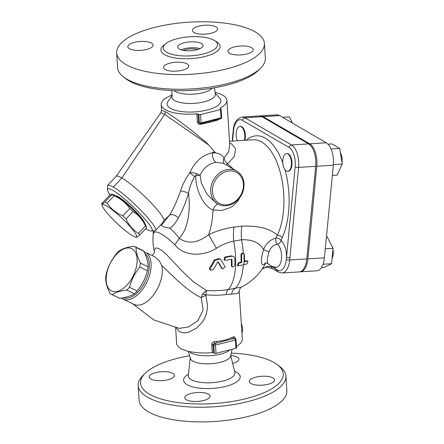 <?xml version="1.0" encoding="UTF-8"?>
<svg xmlns="http://www.w3.org/2000/svg" width="444" height="444" viewBox="0 0 444 444"><rect width="100%" height="100%" fill="white"/><g stroke="black" fill="none" stroke-linecap="round" stroke-linejoin="round"><path stroke-width="0.67" d="M172.433 95.022A21.856 7.687 -3.7 0 0 171.856 97.525A21.856 7.687 -3.7 0 0 174.503 100.483A21.856 7.687 -3.7 0 0 198.679 102.88A21.856 7.687 -3.7 0 0 215.401 94.711L214.513 87.79M212.243 88.173A20.246 7.126 176.3 0 1 194.927 94.034A20.246 7.126 176.3 0 1 175.347 91.486A20.246 7.126 176.3 0 1 174.148 90.637M123.654 77.045L126.124 78.927A71.495 25.158 -3.7 0 0 129.154 80.93A71.495 25.158 -3.7 0 0 196.686 90.065A71.495 25.158 -3.7 0 0 258.358 70.374L260.567 68.193A74.026 26.046 176.3 0 1 196.714 88.584A74.026 26.046 176.3 0 1 126.79 79.126A74.026 26.046 176.3 0 1 123.654 77.045A74.026 26.046 176.3 0 1 117.605 67.627L116.655 52.969A74.026 26.046 176.3 0 1 188.85 22.2A74.026 26.046 176.3 0 1 264.402 43.412A74.026 26.046 176.3 0 1 209.784 72.294A74.026 26.046 176.3 0 1 125.841 64.469A74.026 26.046 176.3 0 1 116.655 52.969M264.402 43.412L265.351 58.07A74.026 26.046 176.3 0 1 260.567 68.193M214.125 40.332A27.145 9.552 176.3 0 1 217.366 43.823A27.145 9.552 176.3 0 1 191.025 55.833A27.145 9.552 176.3 0 1 163.353 47.314A27.145 9.552 176.3 0 1 184.36 37.318A27.145 9.552 176.3 0 1 214.125 40.332M193.917 32.479A12.654 4.451 176.3 0 1 192.346 30.514A12.654 4.451 176.3 0 1 204.69 25.253A12.654 4.451 176.3 0 1 217.604 28.877A12.654 4.451 176.3 0 1 208.269 33.816A12.654 4.451 176.3 0 1 193.917 32.479M234.488 46.898A12.654 4.451 176.3 0 1 253.219 49.639A12.654 4.451 176.3 0 1 240.881 54.901A12.654 4.451 176.3 0 1 227.961 51.276A12.654 4.451 176.3 0 1 234.488 46.898M187.14 63.908A12.654 4.451 176.3 0 1 188.711 65.873A12.654 4.451 176.3 0 1 176.373 71.129A12.654 4.451 176.3 0 1 163.453 67.505A12.654 4.451 176.3 0 1 172.794 62.571A12.654 4.451 176.3 0 1 187.14 63.908M146.576 49.484A12.654 4.451 176.3 0 1 127.839 46.742A12.654 4.451 176.3 0 1 140.182 41.481A12.654 4.451 176.3 0 1 153.097 45.11A12.654 4.451 176.3 0 1 146.576 49.484M179.348 49.084A12.654 4.451 176.3 0 1 177.778 47.12A12.654 4.451 176.3 0 1 190.121 41.858A12.654 4.451 176.3 0 1 203.036 45.482A12.654 4.451 176.3 0 1 193.701 50.422A12.654 4.451 176.3 0 1 179.348 49.084M181.169 49.867A12.654 4.451 176.3 0 1 200.028 48.646M183.594 50.444A9.491 3.341 176.3 0 1 197.697 49.528M232.057 349.3L230.353 356.798A20.246 7.126 176.3 0 1 213.725 363.497A20.246 7.126 176.3 0 1 192.785 361.089A20.246 7.126 176.3 0 1 190.781 359.357L188.062 351.226M189.1 351.47A21.856 7.687 -3.7 0 0 190.82 352.797A21.856 7.687 -3.7 0 0 211.133 355.616A21.856 7.687 -3.7 0 0 230.07 349.8M231.674 353.124A71.495 25.158 176.3 0 1 277.395 364.746A71.495 25.158 176.3 0 1 243.334 399.3A71.495 25.158 176.3 0 1 149.412 394.178A71.495 25.158 176.3 0 1 145.16 373.299A71.495 25.158 176.3 0 1 189 355.883M155.722 372.633A12.654 4.451 176.3 0 1 174.453 375.374A12.654 4.451 176.3 0 1 167.932 379.753A12.654 4.451 176.3 0 1 149.195 377.012A12.654 4.451 176.3 0 1 155.722 372.633M186.386 399.739A12.654 4.451 176.3 0 1 184.815 397.774A12.654 4.451 176.3 0 1 194.15 392.835A12.654 4.451 176.3 0 1 208.497 394.172A12.654 4.451 176.3 0 1 210.068 396.137A12.654 4.451 176.3 0 1 200.732 401.076A12.654 4.451 176.3 0 1 186.386 399.739M268.054 384.282A12.654 4.451 176.3 0 1 249.323 381.54A12.654 4.451 176.3 0 1 255.844 377.167A12.654 4.451 176.3 0 1 274.575 379.909A12.654 4.451 176.3 0 1 268.054 384.282M230.919 355.544A12.654 4.451 176.3 0 1 237.39 357.181A12.654 4.451 176.3 0 1 238.961 359.146A12.654 4.451 176.3 0 1 232.678 363.458M145.16 373.299L142.951 375.48A74.026 26.046 -3.7 0 0 138.167 385.597A74.026 26.046 -3.7 0 0 147.353 397.097A74.026 26.046 -3.7 0 0 231.296 404.922A74.026 26.046 -3.7 0 0 285.914 376.046A74.026 26.046 -3.7 0 0 279.864 366.627L277.395 364.746M285.914 376.046L286.863 390.703A74.026 26.046 176.3 0 1 232.24 419.58A74.026 26.046 176.3 0 1 148.302 411.755A74.026 26.046 176.3 0 1 139.116 400.255L138.167 385.597M233.45 169.142L227.539 163.853L233.766 157.176L234.443 155.855L235.464 149.278L235.092 147.963L231.757 144.05L229.631 143.012M218.093 204.129A7.592 3.963 -73.7 0 0 213.048 210.084L221.839 210.473L230.514 207.481L232.334 206.338L237.423 201.57L240.121 197.125M264.985 263.198C265.667 262.687 266.689 262.848 268.054 263.686L268.054 263.686A10.678 2.825 -73.5 0 1 269.131 251.565C270.735 247.402 273.493 244.933 277.406 244.156A3.796 3.025 128.9 0 0 280.985 240.47L282.162 237.773A3.796 2.448 24.6 0 0 277.433 235.259C270.019 228.538 258.147 225.502 241.814 226.151L233.988 227.084C225.086 228.371 216.639 230.908 208.647 234.693C197.685 243.134 187.873 244.333 179.215 238.289A29.104 10.151 -37.5 0 1 174.781 244.7C184.099 256.726 203.274 256.654 216.483 248.274C222.105 244.638 227.861 242.269 233.749 241.164L241.586 239.732C252.32 239.416 259.646 242.702 263.575 249.595A13.154 3.485 106.5 0 0 261.494 262.476A13.154 3.485 106.5 0 0 265.296 263.042M171.617 96.226L167.954 101.637A26.929 9.474 -3.7 0 0 170.507 108.369A26.929 9.474 -3.7 0 0 204.423 110.617A26.929 9.474 -3.7 0 0 219.802 98.285L215.473 93.39M215.457 92.446A32.9 11.577 176.3 0 1 226.873 100.327A32.9 11.577 176.3 0 1 220.796 107.653A32.9 11.577 176.3 0 1 220.246 107.953A1.265 0.444 -3.7 0 0 219.991 108.247A1.265 0.444 -3.7 0 0 220.152 108.441L220.968 108.919A1.265 0.444 176.3 0 1 221.129 109.119A1.265 0.444 176.3 0 1 220.474 109.551L200.571 114.563A1.265 0.444 176.3 0 1 198.857 114.485L198.035 114.008A1.265 0.444 -3.7 0 0 196.82 113.847A32.9 11.577 176.3 0 1 161.205 104.573A32.9 11.577 176.3 0 1 171.512 95.288M229.764 145.088L228.527 151.837L224.048 157.942C221.467 154.157 217.571 152.497 212.365 152.969L212.487 152.719C202.198 155.117 194.65 161.799 189.843 172.772C185.653 178.532 182.551 184.582 180.536 190.926C177.311 200.338 173.665 208.38 169.602 215.051L164.152 220.329A32.9 4.995 43.4 0 0 147.824 199.517A32.9 4.995 43.4 0 0 121.872 177.972L164.668 114.419L208.636 144.927L207.553 143.712C195.077 132.923 175.558 117.482 165.423 111.749L161.577 110.334L160.917 112.687L164.668 114.419A3.796 3.147 120.2 0 0 165.423 111.749M208.636 144.927L215.507 152.897C214.08 151.976 213.076 151.915 212.487 152.719M219.297 119.053A1.265 0.866 -114.4 0 0 219.275 119.403L219.93 118.898M200.571 123.665A1.265 0.549 -104.1 0 0 200.805 123.71A1.265 0.549 -104.1 0 0 201.104 122.838A1.265 0.444 176.3 0 1 199.389 122.76A1.265 1.049 120.2 0 0 199.856 123.576L198.568 122.283A1.265 0.444 -3.7 0 0 197.358 122.122C197.658 123.576 198.573 124.276 200.111 124.22A32.9 11.577 -3.7 0 0 202.259 123.948C208.186 122.749 213.359 121.451 217.765 120.047A32.9 11.577 -3.7 0 0 219.275 119.403M236.463 346.303A32.9 11.577 -3.7 0 0 242.313 339.099L239.249 291.752M175.635 327.716L176.645 343.345A32.9 11.577 -3.7 0 0 212.26 352.619A1.265 0.444 176.3 0 1 213.475 352.78L214.297 353.258A1.265 0.444 -3.7 0 0 216.012 353.335L235.914 348.329A1.265 0.444 -3.7 0 0 236.569 347.891L236.03 339.616A1.265 1.265 0 0 0 235.409 338.606A1.265 1.049 120.2 0 0 234.693 338.517A1.265 0.549 75.9 0 1 235.381 340.054A1.265 0.444 -3.7 0 0 236.03 339.616M243.939 264.674A56.943 24.698 75.9 0 0 243.873 253.691L243.262 253.33C242.002 252.864 241.231 253.407 240.948 254.956A55.678 24.148 -104.1 0 1 241.059 262.127L241.675 262.487L238.911 263.181L237.951 265.873L243.939 264.674A55.556 19.547 -3.7 0 0 247.042 263.847L247.974 261.139L247.147 261.066A56.177 19.764 176.3 0 1 244.439 261.793A56.943 24.692 -104.1 0 0 244.322 254.617L243.873 253.691C242.613 253.224 241.841 253.763 241.558 255.311A56.943 24.698 75.9 0 1 241.675 262.487M244.45 261.266A54.89 19.314 -3.7 0 0 246.531 260.7L247.98 261.139M237.951 265.873L237.324 265.512L238.295 262.82L241.059 262.127M220.773 259.74L219.863 258.88L214.846 260.417A53.685 29.254 105.1 0 1 210.167 268.553L210.55 270.202L213.259 269.552A54.701 29.809 -74.9 0 0 217.554 262.093L218.298 262.01A53.857 12.488 51 0 1 222.255 268.559L222.649 268.953L225.119 266.894A54.84 12.715 -129 0 0 220.773 259.74M210.55 270.202L209.84 269.791L209.463 268.143A52.342 28.521 -74.9 0 0 214.18 260.029L219.219 258.502L219.863 258.88M222.649 268.953L221.606 268.176A52.514 12.177 -129 0 0 217.804 261.882M234.821 265.59A56.921 24.686 -104.1 0 0 234.815 258.475L233.661 256.449L231.812 256.188A56.943 20.036 176.3 0 1 225.419 257.398L224.586 260.162L225.574 260.334A56.865 20.008 -3.7 0 0 231.602 259.196L231.979 259.485A56.743 24.609 75.9 0 1 231.968 266.233L232.456 267.194L234.821 265.59M232.456 267.194L231.346 265.867A55.472 24.059 -104.1 0 0 231.368 259.246M231.602 259.196L231.979 259.485L231.518 259.218M224.586 260.167L223.959 259.801L224.797 257.037A55.678 19.591 -3.7 0 0 231.196 255.833L233.661 256.449M265.595 262.959A39.649 19.353 86.4 0 1 263.148 267.593A55.678 55.678 0 0 1 241.314 287.163L228.222 289.532C221.806 290.642 214.563 290.975 206.482 290.543L193.012 281.502L182.8 271.784L165.534 253.546L161.622 250.261L158.336 248.346L155.933 247.946L154.273 249.817L154.401 251.887A55.678 55.678 0 0 1 153.219 234.01L153.968 232.567C156.149 230.042 165.018 235.215 174.781 244.7M224.214 163.758A7.592 5.794 -41.9 0 1 224.048 157.942A7.592 5.228 -129 0 0 227.539 163.853A7.592 1.249 129.1 0 1 226.163 164.896M116.128 176.351A32.9 4.995 43.4 0 1 116.167 176.307A32.9 4.995 43.4 0 1 121.872 177.972L113.276 187.052C110.173 185.259 108.269 184.704 107.565 185.392L107.459 189.716C107.459 188.117 109.291 188.378 112.954 190.482C127.184 198.202 159.119 232.145 151.043 230.974C149.989 230.98 148.218 230.22 145.737 228.699M217.882 119.408A1.265 0.81 -112 0 0 217.765 120.047M200.1 123.682L200.111 124.22M202.259 123.948L202.27 123.338M218.576 119.131L206.66 122.233M199.856 123.576L199.856 123.576A1.265 1.265 0 0 0 200.805 123.71L206.96 122.156M221.661 117.388A1.265 0.444 176.3 0 1 221.012 117.827A1.265 0.549 75.9 0 1 220.707 118.698A1.265 1.265 0 0 0 221.661 117.388L221.129 109.119M213.475 352.78L212.942 344.505L214.458 343.329A34.166 12.021 -3.7 0 0 216.689 343.046L234.36 338.322A1.265 0.866 65.6 0 1 233.339 336.896A32.9 11.577 176.3 0 1 231.829 337.545A1.265 0.81 -112 0 0 232.789 338.994A34.166 12.021 -3.7 0 0 234.36 338.322L234.782 338.239L234.898 338.744M235.154 338.456L235.154 338.456A1.265 0.444 -3.7 0 0 235.148 338.456C234.954 337.052 234.349 336.535 233.339 336.896M211.727 344.35A1.265 0.444 -3.7 0 1 212.942 344.505L213.758 344.982A1.265 0.444 -3.7 0 0 215.473 345.06A1.265 0.549 -104.1 0 0 214.791 343.523L214.174 341.719C212.654 341.991 211.838 342.868 211.727 344.35L212.26 352.619M214.297 353.258L213.758 344.982A1.265 1.049 -59.8 0 1 214.791 343.523L216.689 343.046L216.322 341.447A32.9 11.577 176.3 0 1 214.174 341.719M231.829 337.545C227.467 339.66 222.3 340.959 216.322 341.447M176.323 327.85L179.265 331.557L183.616 332.939L188.406 332.367L196.786 327.972L202.464 321.994L204.606 318.404L206.349 313.964L207.215 309.668L207.404 304.734L205.777 294.827C213.37 295.46 220.185 295.365 226.212 294.539L237.335 293.589L239.249 291.708C238.478 290.609 241.27 286.574 241.314 287.163M241.303 323.487A7.592 3.291 75.9 0 1 241.913 332.939M111.061 290.665A23.41 13.043 -64.6 0 0 136.708 265.068A23.41 13.043 -64.6 0 0 117.144 253.663A23.41 13.043 -64.6 0 0 111.061 290.665M112.116 294.677A26.573 14.802 115.4 0 1 111.627 294.461A26.573 14.802 115.4 0 1 111.006 294.133A26.573 14.802 115.4 0 1 109.979 293.429C107.054 287.529 105.605 282.329 105.633 277.827A26.573 14.802 115.4 0 1 106.299 273.776C108.231 266.35 111.644 259.623 116.522 253.596A26.573 14.802 115.4 0 1 119.331 250.799C122.716 248.573 127.572 247.047 133.899 246.22A26.573 14.802 115.4 0 1 134.393 246.437A26.573 14.802 115.4 0 1 136.042 247.469C136.019 251.976 137.468 257.176 140.387 263.07A26.573 14.802 115.4 0 1 139.721 267.122C134.843 273.149 131.435 279.875 129.498 287.301A26.573 14.802 115.4 0 1 126.69 290.099C120.357 290.925 115.501 292.452 112.116 294.677L119.825 298.329C126.152 297.502 131.008 295.976 134.393 293.75A26.573 14.802 -64.6 0 0 137.202 290.953C142.08 284.926 145.493 278.199 147.425 270.773A26.573 14.802 -64.6 0 0 148.091 266.722C148.118 262.221 146.67 257.021 143.745 251.121A26.573 14.802 -64.6 0 0 142.097 250.089L134.393 246.437M111.627 294.461L119.331 298.113A26.573 14.802 -64.6 0 0 119.825 298.329M129.498 287.301L137.202 290.953M147.425 270.773L139.721 267.122M134.393 293.75L126.69 290.099M140.387 263.07L148.091 266.722M143.745 251.121L136.042 247.469M145.493 226.018C142.657 219.802 138.489 214.996 132.984 211.599A26.573 4.035 -136.6 0 0 129.787 208.525C125.885 202.875 120.646 198.635 114.075 195.804A26.573 4.035 -136.6 0 0 111.932 194.555L111.849 194.195L113.142 194.533A23.41 3.552 43.4 0 1 131.324 208.153A23.41 3.552 43.4 0 1 145.921 225.563L146.548 227.844A26.573 4.035 -136.6 0 0 145.493 226.018L138.517 233.389A26.573 4.035 43.4 0 1 139.571 235.209C137.174 237.185 136.103 237.751 136.369 236.907M101.754 203.618C101.487 204.462 102.553 203.896 104.956 201.926L111.932 194.555C112.199 193.712 111.128 194.278 108.73 196.248L101.754 203.618L102.381 205.899A23.41 3.552 -136.6 0 0 114.419 220.829A23.41 3.552 -136.6 0 0 132.362 235.636A23.41 3.552 -136.6 0 0 135.159 236.93A23.41 3.552 -136.6 0 0 121.867 218.143A23.41 3.552 -136.6 0 0 102.381 205.899M104.956 201.926A26.573 4.035 43.4 0 1 107.098 203.174C111 208.824 116.239 213.065 122.81 215.895A26.573 4.035 43.4 0 1 126.007 218.97C128.843 225.186 133.011 229.992 138.517 233.389M122.81 215.895L129.787 208.525M132.984 211.599L126.007 218.97M114.075 195.804L107.098 203.174M146.548 227.844L139.571 235.209M115.812 195.749A20.246 3.075 43.4 0 1 118.548 196.931A20.246 3.075 43.4 0 1 134.471 210.14A20.246 3.075 43.4 0 1 144.561 222.966M244.289 140.337A8.858 4.323 -93.6 0 0 244.761 137.79A8.858 4.323 -93.6 0 0 239.938 126.457A8.858 4.323 -93.6 0 0 236.386 131.557A8.858 4.323 -93.6 0 0 237.34 140.77M239.938 126.457L240.487 126.423A8.858 4.323 86.4 0 1 244.644 131.041A8.858 4.323 86.4 0 1 244.838 140.304M332.062 258.569A8.858 4.323 -93.6 0 0 332.945 249.445M286.558 153.641L287.113 153.607A8.858 4.323 86.4 0 1 291.98 162.177A8.858 4.323 86.4 0 1 288.212 171.284L287.662 171.323A8.858 4.323 -93.6 0 0 291.425 162.21A8.858 4.323 -93.6 0 0 286.558 153.641A8.858 4.323 -93.6 0 0 283.511 166.722A8.858 4.323 -93.6 0 0 286.291 170.968A8.858 4.323 -93.6 0 0 287.662 171.323M342.008 162.504A8.858 4.323 -93.6 0 0 340.376 152.708M331.03 148.99L339.671 148.451L342.263 164.047L337.101 175.119L332.345 175.419M327.988 144.172L331.912 143.928L339.671 148.451M333.383 164.602L342.263 164.047M282.65 117.366L289.366 116.944L292.552 123.138M323.043 264.258L331.568 263.73L324.109 267.516L321.367 267.682M325.28 248.812L333.05 248.329L331.568 263.73M326.44 236.752L327.073 236.713L333.05 248.329M259.751 115.984A18.115 8.847 86.4 0 1 260.301 115.912L276.834 114.885A18.115 8.847 86.4 0 1 279.637 115.607L326.257 142.785A18.115 8.847 86.4 0 1 333.327 165.24L324.414 257.825A18.115 8.847 86.4 0 1 316.8 270.812L300.266 271.845A18.115 8.847 86.4 0 1 299.711 271.845M260.301 115.912A18.115 8.847 86.4 0 1 263.103 116.639L309.723 143.817A18.115 8.847 86.4 0 1 316.794 166.272L307.881 258.858A18.115 8.847 86.4 0 1 300.266 271.845M277.2 271.406A2.531 2.098 -59.8 0 1 277.084 271.345A2.531 2.098 -59.8 0 1 276.157 269.297L271.334 266.483A2.531 2.098 -59.8 0 0 272.261 268.531L267.194 267.149L267.133 266.483L262.165 269.07M271.523 266.095A42.352 20.674 -93.6 0 1 271.334 266.483L267.133 266.483M272.261 268.531L278.233 272.011A2.531 2.098 -59.8 0 1 277.3 270.035L276.157 269.297A15.768 7.698 -93.6 0 1 274.292 266.983M268.054 263.686A12.021 12.021 0 0 0 276.19 267.188L276.185 267.188A11.982 5.85 86.4 0 1 276.185 267.188A11.982 5.85 86.4 0 0 281.557 257.625A11.982 5.85 86.4 0 0 277.406 244.156A3.796 1.937 79.8 0 1 275.913 238.095A3.796 2.353 -157.3 0 1 280.985 240.47A15.768 7.698 -93.6 0 1 286.485 257.132A2.531 0.688 5.5 0 0 289.91 257.703L298.607 167.405A2.531 0.688 -174.5 0 1 295.182 166.827L286.297 259.44A2.531 0.688 5.5 0 0 289.688 259.995L289.91 257.703M269.131 251.565A3.796 0.466 18.4 0 1 263.575 249.595C266.078 243.429 270.196 239.594 275.913 238.095L277.433 235.259A55.678 27.184 86.4 0 0 280.625 173.687A55.678 27.184 86.4 0 0 253.119 139.782L229.52 141.259M241.814 226.151A29.104 12.926 -98.4 0 0 241.586 239.732A55.678 24.148 75.9 0 1 243.262 253.319M217.76 203.94C226.551 209.54 240.309 202.142 243.273 190.543C245.343 181.94 243.212 175.469 236.88 171.14A18.981 15.745 120.2 0 0 210.783 188.572A18.981 15.745 120.2 0 0 217.76 203.94L216.045 202.936L207.065 194.372L201.36 183.072L200.144 175.291C203.496 167.926 208.719 163.608 215.817 162.338L223.515 163.348M196.326 173.615C193.168 172.616 191.009 172.333 189.843 172.772A6.327 0.555 -142.1 0 0 194.655 176.568L195.81 175.663L200.144 175.291L196.326 173.615A6.327 1.87 -78 0 1 195.81 175.663C195.399 188.883 202.869 205.905 213.048 210.084A55.678 27.184 -93.6 0 1 208.647 234.693A29.104 1.099 -121.3 0 0 216.483 248.274M215.817 162.338C213.564 160.617 212.415 157.492 212.365 152.969M160.684 225.064L164.596 227.189L169.758 228.172C172.91 226.373 175.746 222.982 178.266 217.998C182.179 211.161 185.581 202.952 188.472 193.368C189.638 187.135 191.697 181.535 194.655 176.568M169.758 228.172C172.844 230.697 175.996 234.071 179.215 238.289A41.353 20.185 -93.6 0 0 188.472 193.368A6.327 1.709 16.9 0 0 180.536 190.926M233.988 227.084A29.104 12.909 -98.4 0 0 233.749 241.164A55.678 24.148 75.9 0 1 228.222 289.532A7.592 4.568 -100 0 0 226.212 294.539M154.04 230.924A29.104 27.201 -150.3 0 1 153.968 232.567M202.492 294.095A6.327 2.092 -158.9 0 1 205.777 294.827L206.482 290.543L202.492 294.095L201.254 297.635A6.327 2.131 161.4 0 1 205.805 295.526M231.64 294.194A7.592 5.95 85.6 0 1 235.004 288.556A55.678 24.148 75.9 0 0 243.284 264.84M132.567 303.685L153.752 319.946L179.232 328.344L188.578 326.967L197.98 320.618L203.136 309.945L201.254 297.635C188.628 292.024 173.993 277.223 161.81 265.501L159.23 260.806L154.551 256.693L145.094 252.209A25.941 14.452 -64.6 0 0 144.078 251.809M161.81 265.501A25.941 14.452 115.4 0 1 154.207 294.017A25.941 14.452 115.4 0 1 134.06 304.395L122.871 299.089A25.941 14.452 -64.6 0 0 147.042 281.84A25.941 14.452 -64.6 0 0 145.094 252.209M144.938 253.713A24.675 13.747 115.4 0 1 145.144 281.735A24.675 13.747 115.4 0 1 123.166 297.791M121.295 298.107A25.941 14.452 -64.6 0 0 122.267 298.773A25.941 14.452 -64.6 0 0 122.871 299.089M151.043 230.974L155.356 230.625C159.951 228.383 127.489 194.772 113.276 187.052M110.179 195.11C108.425 192.602 107.515 190.803 107.459 189.716M161.716 223.904L164.152 220.329M178.266 217.998A6.327 4.029 31 0 0 169.602 215.051L161.821 224.67M315.69 166.339L298.607 167.405A18.115 8.847 -93.6 0 0 291.536 144.949L244.916 117.771A18.115 8.847 -93.6 0 0 242.113 117.05L259.202 115.984A18.115 8.847 86.4 0 1 261.999 116.705L308.624 143.884A18.115 8.847 86.4 0 1 315.69 166.339L306.776 258.93A18.115 8.847 86.4 0 1 299.162 271.911L282.073 272.977A18.115 8.847 -93.6 0 0 289.688 259.995L306.776 258.93M165.14 44.278A29.626 10.423 -3.7 0 0 190.032 58.658A29.626 10.423 -3.7 0 0 216.417 41.681A29.626 10.423 -3.7 0 0 215.201 41.042M234.898 372.683L234.859 372.483A23.354 8.214 176.3 0 1 218.387 381.984A23.354 8.214 176.3 0 1 191.225 379.626A23.354 8.214 176.3 0 1 188.339 375.491L188.323 375.696M188.478 374.17A28.349 9.973 -3.7 0 0 187.113 384.693A28.349 9.973 -3.7 0 0 227.239 385.986A28.349 9.973 -3.7 0 0 234.549 371.19M198.857 114.485L199.389 122.76L198.568 122.283L198.035 114.008M196.82 113.847L197.358 122.122M220.285 108.519L220.246 107.953M235.914 348.329L235.381 340.054L215.473 345.06L216.012 353.335M241.558 255.311L240.948 254.956M247.147 261.066L246.531 260.7M238.911 263.181L238.295 262.82M210.167 268.553L209.463 268.143M214.846 260.417L214.18 260.029M222.255 268.559L221.606 268.176M231.968 266.233L231.346 265.867M231.812 256.188L231.196 255.833M225.419 257.398L224.797 257.037M220.474 109.551L221.012 117.827L201.104 122.838L200.571 114.563M282.811 162.987A59.474 29.038 -93.6 0 0 246.242 140.215M282.162 237.773A59.474 29.038 -93.6 0 0 284.959 169.713M232.539 141.07L233.516 130.88A15.584 7.609 86.4 0 1 242.474 120.335L289.1 147.513A15.584 7.609 86.4 0 1 295.182 166.827M309.723 143.817L326.257 142.785M263.103 116.639L279.637 115.607M307.881 258.858L324.414 257.825M316.794 166.272L333.327 165.24M308.624 143.884L291.536 144.949A2.531 2.098 120.2 0 0 289.1 147.513M261.999 116.705L244.916 117.771A2.531 2.098 120.2 0 0 242.474 120.335M242.113 117.05C236.719 118.426 233.749 122.91 233.205 130.503A2.531 0.688 5.5 0 0 233.516 130.88M286.297 259.44A15.657 7.642 86.4 0 1 277.3 270.035M212.498 188.855A17.716 14.696 -59.8 0 1 237.063 172.716A17.716 14.696 -59.8 0 1 234.232 202.114A17.716 14.696 -59.8 0 1 212.498 188.855M171.856 97.525L171.845 90.548M190.182 358.402L188.339 375.491M230.825 355.777L234.859 372.483M229.781 145.338L226.873 100.327M161.577 110.312L161.205 104.573M116.095 176.39L160.922 112.687M220.707 118.698L214.557 120.246M235.409 338.606L234.782 338.239M135.159 236.93L136.452 237.263M262.132 269.114L263.309 268.148L267.183 267.144M233.205 130.503L232.184 141.092M278.238 272.017L282.073 272.977M236.88 171.14L223.532 163.359M153.219 234.01L153.347 230.936M152.298 255.622L154.262 252.864L154.395 251.853M107.57 185.392L116.167 176.307M155.35 230.625L162.005 223.593M160.578 225.102L161.855 224.658"/></g></svg>
